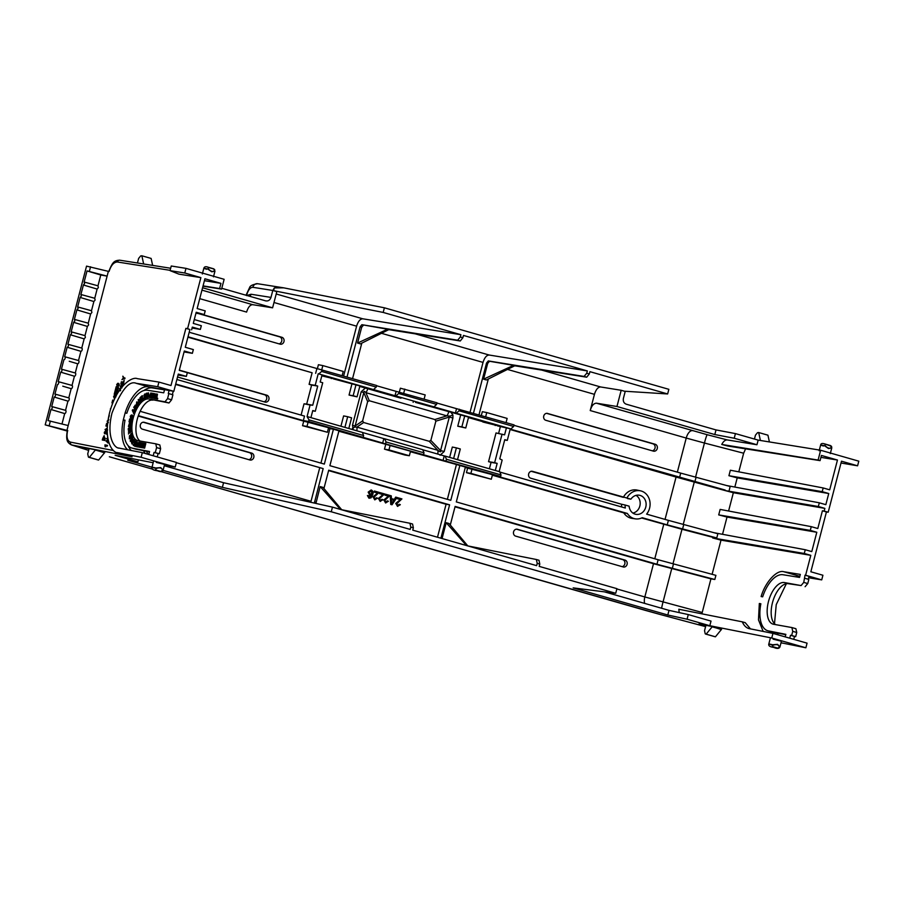 <?xml version="1.0" encoding="UTF-8"?>
<svg xmlns="http://www.w3.org/2000/svg" width="904" height="904" viewBox="0 0 904 904"><rect width="100%" height="100%" fill="white"/><g stroke="black" fill="none" stroke-linecap="round" stroke-linejoin="round"><path stroke-width="1.36" d="M157.228 456.927L158.11 453.548L159.319 453.785L160.629 448.746L156.584 447.593L155.793 443.819L138.007 440.666A21.56 10.317 106 0 1 137.51 440.553A21.56 10.317 106 0 1 133.238 418.021A21.56 10.317 106 0 1 148.866 398.98L169.003 402.981L171.602 399.805L172.913 394.799L168.867 393.635L167.556 398.641L171.602 399.805M140.12 441.05A21.56 10.317 106 0 1 137.284 419.173A21.56 10.317 106 0 1 152.912 400.133M143.137 422.202L249.425 452.655A3.593 3.141 -79.9 0 1 248.849 459.673M249.425 452.655L251.707 453.107A3.548 3.096 -79.9 0 1 249.922 459.978L142.38 429.151A3.548 3.096 -79.9 0 1 144.165 422.292L143.713 422.202M179.286 370.324L264.51 394.743A3.593 3.141 -79.9 0 1 263.934 401.76M264.51 394.743L266.793 395.195A3.548 3.096 -79.9 0 1 265.008 402.065L177.546 377.002M198.609 313.631L279.596 336.83A3.593 3.141 -79.9 0 1 279.02 343.848M279.596 336.83L281.878 337.282A3.548 3.096 -79.9 0 1 280.093 344.153L194.281 319.564M170.121 270.33L117.407 261.99C113.836 262.103 111.056 265.256 109.09 271.449L108.356 271.358L68.195 425.535L48.048 420.597L50.94 409.489A1.537 0.746 -74 0 0 52.127 408.156A1.537 0.746 -74 0 0 51.81 406.551A1.537 0.746 -74 0 0 51.709 406.54L54.183 397.037A1.537 0.746 -74 0 0 54.206 397.048A1.537 0.746 -74 0 0 55.37 395.703A1.537 0.746 -74 0 0 55.054 394.099A1.537 0.746 -74 0 0 54.952 394.087L57.427 384.584A1.537 0.746 -74 0 0 57.449 384.596A1.537 0.746 -74 0 0 58.613 383.251A1.537 0.746 -74 0 0 58.297 381.646A1.537 0.746 -74 0 0 58.195 381.635L60.67 372.143A1.537 0.746 -74 0 0 60.692 372.143A1.537 0.746 -74 0 0 61.856 370.809A1.537 0.746 -74 0 0 61.54 369.194A1.537 0.746 -74 0 0 61.438 369.182L63.913 359.69A1.537 0.746 -74 0 0 63.935 359.702A1.537 0.746 -74 0 0 65.099 358.357A1.537 0.746 -74 0 0 64.783 356.741A1.537 0.746 -74 0 0 64.681 356.73L67.156 347.238A1.537 0.746 -74 0 0 67.178 347.249A1.537 0.746 -74 0 0 68.342 345.904A1.537 0.746 -74 0 0 68.026 344.3A1.537 0.746 -74 0 0 67.924 344.277L70.399 334.785L71.585 333.452L71.269 331.847L85.032 335.644L85.383 337.395L84.151 338.876L81.755 348.085A1.672 0.814 106 0 1 81.789 348.085A1.672 0.814 106 0 1 82.14 349.848A1.672 0.814 106 0 1 80.908 351.328L78.512 360.526A1.672 0.814 106 0 1 78.546 360.538A1.672 0.814 106 0 1 78.897 362.301A1.672 0.814 106 0 1 77.665 363.781L75.269 372.979A1.672 0.814 106 0 1 75.303 372.99A1.672 0.814 106 0 1 75.653 374.753A1.672 0.814 106 0 1 74.422 376.222L72.026 385.432A1.672 0.814 106 0 1 72.06 385.443A1.672 0.814 106 0 1 72.41 387.206A1.672 0.814 106 0 1 71.179 388.675L68.783 397.884A1.672 0.814 106 0 1 68.817 397.896A1.672 0.814 106 0 1 69.167 399.647A1.672 0.814 106 0 1 67.936 401.127L65.54 410.337A1.672 0.814 106 0 1 65.574 410.348A1.672 0.814 106 0 1 65.924 412.1A1.672 0.814 106 0 1 64.692 413.58L61.992 423.965M65.54 410.337L51.709 406.54M68.783 397.884L54.952 394.087M58.297 381.646L72.06 385.443L58.195 381.635M75.269 372.979L61.438 369.182M64.783 356.741L78.546 360.538L64.681 356.73M81.755 348.085L67.924 344.277M668.395 520.365L717.866 533.755L716.782 537.948L667.22 524.874L668.395 520.365L646.62 514.127A14.249 12.441 100.1 0 0 649.58 508.206A14.249 12.441 100.1 0 0 640.495 490.827A14.249 12.441 100.1 0 0 626.913 498.025L630.913 499.166A9.707 8.475 -79.9 0 1 639.049 495.177A9.707 8.475 -79.9 0 1 645.953 506.263A9.707 8.475 -79.9 0 1 635.648 514.286A9.707 8.475 -79.9 0 1 629.127 506.172L625.116 505.02A14.249 12.441 100.1 0 0 625.319 508.025L499.912 472.08M531.213 471.3L623.342 497.369A14.374 12.554 -79.9 0 1 637.071 490.081L640.495 490.827M621.692 506.986A14.374 12.554 -79.9 0 1 621.556 504.24L530.75 478.216A3.548 3.096 -79.9 0 1 532.535 471.346L626.913 498.025M76.885 309.88L74.41 319.383L74.829 320.999L73.642 322.332L71.167 331.836L84.999 335.633L87.394 326.423L88.626 324.943L88.242 323.18L74.41 319.383L88.276 323.191L90.637 313.971L91.869 312.49L91.519 310.739L77.654 306.931L78.072 308.546L76.885 309.88L82.23 311.473L76.93 309.902M80.128 297.427L77.654 306.931L91.485 310.727L93.88 301.518L95.112 300.049L94.728 298.275L80.897 294.478L94.762 298.286L97.123 289.065L98.355 287.596L98.005 285.833L84.14 282.025L84.558 283.653L83.371 284.986L88.716 286.579L83.417 284.997L80.897 294.478L81.315 296.094L80.128 297.427L85.473 299.021L80.173 297.45M87.033 270.917L84.14 282.025L97.971 285.822L100.785 274.997L87.033 270.917L107.113 276.127L100.785 274.997M164.471 464.961L175.218 467.063L141.103 457.277L117.215 452.576L132.052 456.791L71.314 444.87M781.022 642.767L805.871 647.784L771.745 638.009L709.821 625.726L687.074 619.206L667.796 615.002L573.181 587.882L615.714 593.295L331.259 511.777L222.361 487.358L163.059 470.362M153.488 461.492L152.008 467.21L127.746 460.238L137.905 461.831L115.158 455.311L153.172 462.746M156.302 462.419L164.607 464.441L163.127 470.136L160.742 467.583L155.872 468.012C151.183 466.893 150.832 466.939 154.81 468.148M773.123 639.184L781.429 641.196L779.937 646.902L777.553 644.349L772.694 644.767C768.004 643.659 767.643 643.704 771.632 644.914M95.485 449.876L89.349 457.379L88.682 457.243A1.22 0.599 106 0 1 88.66 457.243A1.22 0.599 106 0 1 88.366 456.825L87.722 453.898L89.067 448.768L82.49 447.288L94.897 449.706L104.559 452.87M712.295 626.641L706.171 634.145L705.504 634.009A1.22 0.599 106 0 1 705.47 634.009A1.22 0.599 106 0 1 705.176 633.591L704.544 630.664L705.877 625.523L698.995 623.963L711.403 626.382L721.392 629.613M132.052 456.791L117.949 452.757C112.265 453.186 102.796 439.706 109.644 412.518C116.932 385.42 132.289 376.335 137.261 378.64L158.912 382.076L157.714 386.709L136.21 383.307C129.17 380.313 121.113 390.189 112.039 412.947C106.05 436.734 114.345 448.531 119.317 448.147L142.312 452.644L141.103 457.277M118.673 448L119.317 448.147M142.312 452.644L176.427 462.43L175.218 467.063M146.324 451.243L148.064 454.294M137.905 461.831L138.414 459.865M222.361 487.358L223.57 482.725L164.279 465.729M331.259 511.777L332.469 507.144L223.57 482.725M332.469 507.144L410.19 529.416L410.789 527.1L413.365 527.834L412.766 530.151L536.614 565.644L537.213 563.361L536.377 559.508L467.628 545.869M536.377 559.508L539.01 560.265L539.79 564.096L539.191 566.379L616.923 588.662L615.714 593.295M539.79 564.096L537.213 563.361M667.796 615.002L669.005 610.369L604.392 591.849M687.074 619.206L688.283 614.573L669.005 610.369M709.821 625.726L711.019 621.093L688.283 614.573M771.745 638.009L772.954 633.376L748.919 628.574M749.563 628.732C746.433 628.077 744.015 625.771 742.297 621.839L678.825 609.251L679.198 612.596M772.954 633.376L807.069 643.151L805.871 647.784M808.662 577.758L821.713 579.882L822.922 575.249L810.843 571.78L826.437 511.935L822.414 510.783L817.792 528.524L811.261 526.659L720.149 509.415L718.714 514.896L810.289 530.399L811.261 526.659M774.502 623.715L776.231 604.629L786.344 583.724M795.463 576.763L799.837 576.334M778.287 634.902L777.067 632.969M705.436 626.596L660.304 614.517L705.595 626.63M113.61 450.565L70.489 442.135A2.396 2.102 101.1 0 0 71.891 445.028L88.648 450.373M145.182 453.469L143.623 450.938M131.216 447.83L128.956 447.378M143.939 390.494A33.538 16.035 106 0 1 152.335 387.918L164.517 389.85M148.776 454.497L149.544 451.514L132.323 448.147A29.945 14.317 106 0 1 131.747 448L135.792 449.164A29.945 14.317 -74 0 0 136.368 449.299L149.454 451.864M131.238 450.486A33.538 16.035 106 0 1 128.153 445.672M160.629 448.746L159.838 444.971L155.793 443.819M157.714 386.709L173.817 391.319L178.303 374.087L186.36 376.392L178.065 375.013M173.817 391.319L148.29 386.765A33.538 16.035 -74 0 0 125.114 412.947L123.306 419.897L124.989 420.383M172.359 394.641L173.252 391.229M104.74 452.531L98.615 460.034L97.948 459.899A1.22 0.599 -74 0 1 97.915 459.899A1.22 0.599 -74 0 0 97.915 459.899L88.66 457.243M799.543 577.419L800.334 574.413L783.768 571.723C776.818 569.509 765.134 582.334 761.134 596.55L762.66 596.832A29.041 14.328 106 0 1 783 574.741L799.543 577.419M712.103 574.334L721.008 540.14L810.798 555.338L805.611 575.26L805.023 575.17L803.758 582.402L801.091 585.566L784.412 582.56A21.56 10.645 -74 0 0 768.615 600.99A21.56 10.645 -74 0 0 773.033 624.133A21.56 10.645 -74 0 0 773.553 624.257L791.893 627.557L792.74 631.342L791.655 635.501L790.503 635.275L789.734 638.179M701.877 613.827L710.928 578.854L714.827 579.487L715.9 575.351L658.135 559.745L656.959 564.254L455.13 506.421L450.282 525.021M785.192 636.879L785.847 634.348L768.366 630.89A29.041 14.328 106 0 1 767.79 630.743A29.041 14.328 106 0 1 760.852 603.782L759.326 603.499L758.479 619.85L763.168 631.433M742.297 621.839L745.246 622.675L750.467 628.913M721.561 629.297L715.426 636.8L714.759 636.665A1.22 0.599 -74 0 1 714.736 636.653A1.22 0.599 -74 0 0 714.736 636.653L705.47 634.009M186.36 376.392L187.331 372.651L179.274 370.346L184.314 351.012L192.371 353.317L193.343 349.577L185.286 347.272L189.908 329.519L185.885 328.367L170.992 385.533L158.912 382.076M810.289 530.399L816.809 532.264L811.781 551.598L805.249 549.734L714.07 532.727M721.008 540.14L712.702 537.97L804.277 553.474L805.249 549.734M804.277 553.474L810.798 555.338M805.611 575.26L821.713 579.882M808.266 579.261L809.035 576.323L805.023 575.17M728.59 511.02L733.359 492.725L824.866 508.376L818.346 506.511L819.318 502.805L825.838 504.669L828.742 493.527L822.211 491.663L823.182 487.957L829.702 489.821L837.466 460.034L821.42 455.446L820.075 460.633L818.097 460.068L820.651 450.248L858.8 461.176L857.591 465.809L841.488 461.198L828.2 512.218L826.437 511.935M413.411 401.466L413.139 402.314M495.369 424.948L495.211 425.547M331.463 377.974L331.305 378.573M516.421 529.168L622.709 559.632A3.593 3.141 -79.9 0 1 622.144 566.638M636.054 495.358A9.503 8.294 -79.9 0 1 640.021 505.212A9.503 8.294 -79.9 0 1 632.89 513.077M546.592 413.343L652.88 443.807A3.593 3.141 -79.9 0 1 652.315 450.825M122.831 376.177L123.803 377.793L125.046 378.041L121.927 379.669L123.317 378.041L122.831 376.177L124.085 377.838M124.153 380.188L123.758 382.98L121.181 382.494L121.373 381.77L123.26 382.098L124.153 380.188L123.452 382.889L121.181 382.494M122.266 384.29L120.797 383.997L120.978 383.273L123.554 383.759L121.498 385.816M122.209 386.731L120.187 386.347L122.311 384.268L120.797 383.997M105.745 446.825L105.056 446.666L105.361 445.717L107.508 445.378L107.316 446.09L105.666 445.808L105.44 446.734M115.746 396.042L114.096 398.065M114.164 398.088L113.599 396.472L114.661 395.127L114.831 395.828M114.808 395.941L114.322 397.364M112.751 403.06L111.96 402.89L112.695 400.065L113.045 402.325M113.079 400.133L112.842 402.291M111.35 406.845L112.469 403.738M105.881 432.304L105.226 431.276L106.096 432.982L106.864 431.57L106.186 434.157L105.056 432.01L104.559 433.807L104.276 432.406L105.226 431.276M106.175 432.394L106.401 433.061M106.864 431.57L106.186 434.157M105.361 432.089L104.559 433.807M104.593 438.09L104.152 435.683L102.683 438.508L105.26 438.994L102.683 438.508M104.728 437.604L105.26 438.994M68.195 425.535L66.941 430.372L67.789 430.632M185.885 328.367L187.591 328.638L200.88 277.618L178.913 274.138L170.042 270.635L184.778 272.997L200.88 277.618M104.751 439.694L104.864 440.497L102.288 440.011L102.48 439.287L104.751 439.694L104.559 440.417L102.288 440.011M107.644 429.942L105.825 430.88M107.361 426.338L105.926 426.055L106.604 423.467L106.502 425.4L107.565 423.886M106.988 423.535L106.808 425.456M108.277 418.767L109.305 415.637M116.469 394.686L114.209 394.291L114.39 393.568L116.661 393.963L116.469 394.686L114.209 394.291M115.622 391.624L115.237 393.116L114.548 392.957L115.283 390.132L116.695 392.291M115.644 390.2L116.582 392.72L117.181 390.404L117.87 390.562L117.057 393.692L115.429 391.104L114.548 392.957M118.458 387.048L118.017 390.019L115.441 389.534L116.175 386.709L116.017 388.878L117.418 387.048L116.898 389.036L117.509 389.138L118.458 387.048L117.712 389.929L115.441 389.534M116.559 386.776L116.322 388.935M117.418 387.048L117.204 389.093M119.317 385.115L118.729 383.375L119.317 385.115L117.825 386.426L118.537 384.098L117.192 386.211M118.842 384.189L117.249 386.234L116.695 384.618L117.746 383.273L117.113 385.42L118.729 383.375M117.746 383.273L117.915 383.974M117.893 384.087L117.407 385.511M108.277 440.372L108.118 443.028L105.949 440.982L108.084 439.457M107.904 438.542L106.548 438.689L107.768 437.751M162.98 470.046L160.765 471.492L155.477 469.967L156.155 468.532C159.838 467.244 161.963 467.854 162.517 470.351L162.98 470.046M772.694 644.767L772.547 646.597L777.835 648.111L772.287 646.733L772.694 644.767M772.965 645.286C776.66 644.01 778.773 644.62 779.327 647.117L777.587 648.247L772.547 646.597M125.114 412.947L126.831 413.252A29.945 14.317 106 0 1 147.397 390.245L163.737 392.822L164.652 389.353M131.747 448A29.945 14.317 106 0 1 125.023 420.202L123.306 419.897A33.538 16.035 -74 0 0 127.701 449.785M156.584 447.593L155.273 452.633L159.319 453.785M138.222 416.043L323.169 468.6L138.357 415.648M140.154 411.309L324.344 464.091L333.429 429.219L338.966 430.812L329.881 465.673L450.78 500.319L459.853 465.458L465.39 467.04L456.305 501.912L658.135 559.745M169.003 402.981L164.957 401.817L167.556 398.641M164.957 401.817L148.866 398.98M95.44 450.056L104.694 452.712M89.349 457.379L98.615 460.034M784.412 582.56L788.424 583.713A21.56 10.645 -74 0 0 773.067 600.606A21.56 10.645 -74 0 0 775.598 624.619M788.424 583.713L801.091 585.566M803.758 582.402L807.758 583.555L805.102 586.707M807.758 583.555L808.831 579.43L804.831 578.277M712.702 537.97L712.883 537.315L681.978 529.281L672.971 563.859M714.827 579.487L656.959 564.254M455.028 506.828L653.502 563.7L710.928 578.854M759.326 603.499L760.818 603.928M767.79 630.743L771.801 631.896A29.041 14.328 -74 0 0 772.378 632.032L785.757 634.687M791.655 635.501L795.667 636.653L796.752 632.495L792.74 631.342M791.893 627.557L795.904 628.709L796.752 632.495M712.25 626.822L721.516 629.466M706.171 634.145L715.426 636.8M189.908 329.519L187.591 328.638M191.625 329.791L192.315 327.112L200.372 329.418L192.077 328.028M192.371 353.317L184.077 351.938M145.759 396.912L146.267 397.952L147.171 396.11L146.753 394.788L146.267 397.952L145.759 396.912M146.358 397.251L146.414 395.466M146.471 396.167L146.267 395.421L145.623 395.85L146.572 395.511M147.363 393.986L147.171 393.07L146.527 394.675M145.341 398.201L145.081 397.319L145.341 398.201L143.623 398.879L144.776 394.765M144.809 395.15L143.849 395.692L144.877 394.799M143.849 395.692L144.629 393.997L145.521 394.958L144.934 394.087L145.521 394.958L144.278 397.76L145.081 397.319M144.583 397.839L144.956 396.924M142.561 399.67L141.273 401.173L142.866 399.76L142.516 398.992L142.866 399.76M142.606 396.427L142.256 395.647L142.606 396.427L141.51 397.986M142.629 398.076L142.278 397.308L141.634 399.783M140.03 402.111L140.052 397.602L140.335 402.201M139.634 400.89L138.594 399.331L139.645 401.41L140.052 397.602M138.154 405.195L137.363 405.806L136.662 405.026L137.363 405.806L138.154 405.195L138.504 402.212L137.001 402.02L138.504 402.212L138.662 403.828M132.605 416.823L131.396 418.156L132.911 416.902L132.357 415.094L132.911 416.902M131.396 418.156L132.142 415.863L130.526 417.772L132.447 415.953M131.532 415.637L131.001 417.117M131.724 421.806L132.312 418.902L131.724 421.806L129.035 421.852L129.611 419.015L130.312 419.083L129.916 421.038M130.854 420.993L130.91 419.094L130.526 421.004L131.182 420.97L132.018 418.823M131.035 424.767L128.73 426.507L131.249 425.603L131.34 424.846L130.232 425.049M130.379 423.919L129.792 423.174L130.379 423.919M131.543 423.128L131.34 422.134L130.3 425.072M130.402 441.039L132.074 440.304L132.82 438.542L132.131 436.892L132.82 438.542M130.605 441.355L130.786 437.898L131.826 436.813L132.459 437.174L131.826 436.813M140.109 447.31L140.64 444.033L138.9 447.096L140.109 442.463L139.498 446.237L140.832 442.587L140.583 446.429L141.905 442.779L140.696 447.412L140.109 447.31L141.001 447.503L142.21 442.87L144.64 443.299L144.889 445.356M138.9 447.096L139.781 447.288L140.38 445.661M140.629 443.152L140.459 442.531M141.408 443.265L141.182 442.655M140.696 447.412L142.73 447.808L143.838 443.559M143.634 443.084L142.425 447.717L141.047 447.48L141.25 446.689L142.278 446.881L142.561 445.796L141.589 445.627L142.549 445.83M141.589 445.627L143.081 443.807L142.018 443.615L143.069 443.841M143.589 447.932L144.617 448.135L145.827 443.502L145.16 443.356L144.663 445.288L144.335 444.259L144.583 445.265M169.794 390.166L169.195 390.076L168.291 393.545L168.867 393.635M155.273 452.633L154.064 452.395L153.183 455.763M139.239 442.282L139.216 444.7L137.634 446.938L139.521 444.791L139.046 442.226M136.933 446.802L137.25 441.92L136.933 446.802L136.233 446.621L136.707 443.073L135.317 446.406L136.549 444.271M134.786 440.745L136.041 441.536L134.425 446.022L136.334 441.615L134.786 440.745L134.515 441.502L135.43 442.079L134.99 443.31L134.165 442.791L135.024 443.22M134.391 444.971L133.476 444.497L134.368 445.062L134.165 442.791M133.69 439.536L132.221 444.056L134.255 439.999L133.69 439.536L132.831 441.265L132.289 440.474L132.933 441.05M132.108 442.7L131.385 441.999L132.007 442.903L132.289 440.474M131.634 435.14L129.34 438.835L132.074 435.796L131.634 435.14L130.696 436.349M130.628 435.604L129.758 435.728M131.622 433.931L131.159 433.163L130.899 436.417M130.933 430.304L128.424 433.943L131.261 431.14L130.933 430.304L128.989 431.174L130.888 428.937M128.424 433.943L130.142 431.298L128.357 432.101L129.803 431.671M128.357 432.101L130.097 429.219L128.289 430.146L129.724 429.66M129.6 430.903L131.193 429.027M131.148 427.083L130.877 426.27L131.148 427.083L128.266 428.485L130.877 426.27M135.035 410.834L133.882 413.636L132.3 410.472L132.617 409.715L135.058 409.964M135.238 409.614L133.713 407.241L135.442 405.252L136.221 406.178L135.543 409.704L136.527 406.258L135.238 405.082L134.696 406.009M148.911 395.229L148.437 392.799L148.911 395.229L147.804 397.647M150.742 394.46L150.798 392.98L150.211 395.217L151.657 393.138L152.414 393.296L151.239 394.946L151.228 397.941L150.426 397.76L150.482 395.489L149.951 396.234M153.307 396.856L152.731 396.415L153.307 396.856L152.166 398.167L151.42 397.41L152.369 393.805L153.838 393.941L153.431 393.421L153.827 394.878L152.945 394.121M152.358 397.387L153.205 394.2M153.002 398.223L154.211 393.59L154.787 393.692L154.268 396.969L155.996 393.907L154.799 398.54L155.409 394.765L153.714 398.348L154.313 394.573L153.002 398.223L153.793 397.828M154.833 395.421L154.787 393.692M154.437 398.472L155.092 398.619L155.996 393.907M153.714 398.348L154.584 397.941M155.522 398.664L157.036 394.121L155.827 398.754M157.228 398.969L155.906 398.732L157.533 399.059L157.737 398.268L157.533 399.059M156.776 398.065L157.465 394.167L156.471 398.009L157.432 398.189M158.11 453.548L154.064 452.395M319.654 468.035L310.761 502.274M410.789 527.1L409.941 523.269L341.192 509.641M314.343 503.076L323.169 468.6M644.642 603.386A8.385 4.079 106 0 1 644.834 596.956L702.171 612.471M440.903 538.219L449.604 504.839L328.706 470.193L323.926 488.522M409.941 523.269L412.563 524.026L413.365 527.834M449.604 504.839L446.079 504.262L437.491 537.236M793.746 639.331L794.503 636.427L795.667 636.653M794.503 636.427L790.503 635.275M722.578 534.094L727.019 517.065L816.809 532.264M727.019 517.065L718.714 514.896M824.866 508.376L824.165 511.065L822.414 510.783M828.2 512.218L824.165 511.065M857.591 465.809L841.014 463.006M415.535 402.404L468.6 417.106L465.763 427.987L457.752 426.213L460.588 415.32M482.849 421.998L500.115 426.315L482.849 421.998M321.813 375.849L336.198 379.341L321.96 375.262M517.45 529.258A3.548 3.096 -79.9 0 0 515.664 536.128L623.206 566.955A3.548 3.096 -79.9 0 0 625.003 560.084L516.998 529.168M627.568 498.59L630.913 499.166M532.535 471.346L531.01 471.244M547.621 413.433A3.548 3.096 -79.9 0 0 545.835 420.303L653.377 451.13A3.548 3.096 -79.9 0 0 655.174 444.259L547.169 413.354M251.707 453.107L144.165 422.292M266.793 395.195L179.331 370.131M281.878 337.282L200.326 313.914M66.941 430.372L45.2 424.857L86.547 266.126L108.356 271.358M45.2 424.857L67.212 431.038M123.916 378.606L121.927 379.669M124.854 378.765L123.611 378.516M124.741 377.962L124.549 378.686M123.351 384.539L121.159 385.759L122.56 386.336M123.249 383.669L123.046 384.46M122.232 386.709L120.187 386.347M121.147 387.206L121.882 387.906L121.147 387.206L119.497 388.833L120.198 390.878M107.203 445.288L104.932 444.881L105.056 446.666M114.288 396.63L115.995 395.33M115.644 395.229L115.927 396.879M114.774 395.929L113.983 396.54M114.661 395.127L114.503 395.85M115.486 395.963L114.13 398.076M115.554 396.777L114.842 398.314M113.09 402.212L113.87 400.393M112.763 403.026L111.96 402.89M104.423 437.513L104.152 435.683M105.135 438.191L104.954 438.915M117.407 261.99A2.396 2.102 -81 0 1 119.803 260.205L119.803 260.205A2.396 2.102 -81 0 1 120.029 260.25M184.778 272.997L185.987 268.364L224.135 279.302L221.57 289.122L219.604 288.557L220.949 283.37L204.914 278.771L197.151 308.558L205.208 310.863L204.236 314.569L196.191 312.264L193.286 323.406L201.332 325.711L200.372 329.418M50.375 421.015L49.178 425.637M90.558 266.77L89.372 271.336M106.175 430.971L105.045 429.456L107.022 428.552M106.514 428.428L107.339 429.852L105.971 430.925M107.361 426.304L105.926 426.055M107.87 423.185L107.18 421.14L108.819 419.512M110.457 409.591L110.446 408.721M109.825 411.806L110.141 410.698M109.327 413.772L109.531 412.947M110.853 408.325L111.102 407.58M117.057 393.692L116.333 393.534M117.565 390.471L116.752 393.602M118.571 384.11L118.639 384.923M119.023 385.025L117.825 386.426M108.31 442.271L107.813 442.937M108.243 440.214L107.599 441.762M107.678 437.073L107.497 435.671M107.881 438.395L106.548 438.689M160.765 471.492L155.477 469.967L160.765 471.492M340.458 509.427L320.174 486.578L315.914 503.426M320.174 486.578L322.977 487.38L341.735 509.754M467.797 545.903L449.005 523.495L446.192 522.693L442.067 538.547M303.721 421.151L328.581 427.716L327.395 432.259L302.535 425.694L303.721 421.151L175.613 384.437M320.931 463.119L329.903 428.654L328.446 428.236M333.429 429.219L329.903 428.654M716.782 537.948L712.883 537.315M641.637 517.992L681.978 529.281M667.22 524.874L642.224 517.709A14.249 12.441 100.1 0 1 635.489 518.873L632.02 518.376A14.374 12.554 -79.9 0 1 623.794 512.873L492.352 475.21M467.628 468.125L492.488 474.69L491.313 479.233L466.453 472.656L467.628 468.125L465.277 467.447M145.454 396.822L145.962 397.862L145.454 396.822L146.064 397.161M145.623 395.85L146.132 393.398L147.171 393.07M146.324 394.133L146.448 394.698M145.035 398.11L143.623 398.879M144.629 393.997L145.228 394.867L144.651 396.833M140.967 401.082L140.708 397.025L142.256 395.647M142.301 396.336L141.476 397.421M141.171 397.342L141.227 398.235L142.278 397.308M142.323 397.986L141.578 399.014M141.273 398.924L141.352 400.031L142.516 398.992M139.589 402.642L138.142 399.862L138.594 399.331M136.357 404.935L137.058 405.715L136.357 404.935L136.696 401.93L138.199 402.133L136.696 401.93M138.368 403.749L137.849 405.116M130.526 417.772L130.3 416.19L131.385 414.936M131.182 415.716L130.967 416.405M130.673 416.315L130.899 416.913L132.357 415.094M131.43 421.716L129.035 421.852M130.018 418.993L129.6 421.061L130.91 419.094M128.424 426.417L129.487 423.083L130.074 423.829L131.34 422.134M129.487 423.083L130.074 423.829M131.238 423.049L129.995 424.982M132.515 438.451L132.074 440.304M131.769 440.214L130.097 440.949M141.905 442.779L142.018 443.615M145.521 443.423L144.617 448.135M144.312 448.056L143.691 447.977M143.815 448L143.114 446.486L143.973 445.288L143.838 443.129M144.335 443.209L144.64 444.35M138.933 442.192L137.419 444.406L137.996 447.039M134.922 446.305L137.25 441.92M134.425 446.022L133.204 445.254L133.476 444.497M131.916 443.966L131.385 441.999M129.34 438.835L129.453 435.638L130.323 435.513L131.159 433.163M129.453 435.638L130.323 435.513M131.329 433.841L130.594 436.327M128.289 430.146L128.255 429.456L130.854 428.202M130.843 426.993L128.266 428.485M134.188 410.676L133.894 412.19M133.6 412.111L134.199 412.868M133.894 412.778L133.577 413.557M148.618 395.138L147.499 397.557L147.329 395.217L148.437 392.799M149.239 397.557L150.798 392.98M152.109 393.217L151.239 394.946M150.934 394.856L151.228 397.941M152.29 395.681L152.053 397.297L152.731 396.415M153.013 396.777L151.861 398.076L151.42 397.41M153.126 393.33L153.827 394.878M153.522 394.788L152.9 394.11L151.996 395.602M155.172 398.607L156.731 394.031M155.906 398.732L157.465 394.167M328.593 470.6L446.079 504.262M374.934 499.867L372.945 496.917L377.567 493.053L374.12 492.07L374.392 491.03L379.171 492.375L374.03 497.2L375.149 498.929M374.798 498.85L376.516 497.776L377.556 498.172L374.708 499.81L373.126 496.951L377.567 493.053M380.358 501.426L378.369 498.477L382.98 494.612L379.533 493.618L379.804 492.578L384.584 493.934L379.443 498.759L380.573 500.477M380.222 500.409L381.929 499.336L382.98 499.731L380.121 501.37L378.539 498.511L382.98 494.612M385.782 502.974L383.793 500.025L388.404 496.16L384.957 495.177L385.228 494.138L390.008 495.482L384.867 500.307L385.997 502.036M385.635 501.957L387.353 500.884L388.404 501.279L385.545 502.918L383.963 500.059L388.404 496.16M394.268 499.381L395.703 497.132L396.935 497.471L392.02 504.771L390.901 504.455L390.212 495.55L391.274 495.844L391.421 498.567L394.426 499.437L395.873 497.166M392.02 504.771L390.731 504.421L390.212 495.55M397.703 506.398L395.715 503.449L400.325 499.573L396.879 498.59L397.15 497.55L401.93 498.906L396.788 503.731L397.918 505.449M397.557 505.37L399.274 504.308L400.325 504.692L397.466 506.342L395.884 503.471L400.325 499.573M369.273 498.24L367.397 495.505L370.199 497.256L371.736 494.793L369.747 495.381L368.357 492.149L371.307 490.013C373.002 490.895 373.488 492.431 372.753 494.624L371.103 497.788L369.182 498.228M369.194 497.245L370.018 497.223L371.567 494.77M369.872 495.403L368.177 492.115L371.126 489.979M733.359 492.725L725.064 490.556L818.346 506.511M665.039 519.404L676.068 477.063L725.064 490.556M625.252 391.274L623.398 398.393C622.924 401.263 623.862 403.195 626.212 404.178L716.013 429.92L735.427 433.604L758.162 440.112L820.651 450.248M758.162 440.112L756.953 444.745L727.324 439.943C725.268 439.807 723.415 441.31 721.754 444.452L818.097 460.068M820.075 460.633L727.889 446.045L721.754 444.452M837.466 460.034L820.922 457.356M738.794 471.843L743.653 453.22L745.585 448.847M823.182 487.957L730.353 470.227L728.929 475.707L822.211 491.663M828.742 493.527L737.223 477.877L728.929 475.707M734.929 486.691L737.223 477.877M819.318 502.805L726.387 485.482M221.785 288.286L265.753 300.885C268.262 301.281 270.002 300.128 270.985 297.405L272.793 290.455L252.826 287.291A4.791 4.204 -81 0 1 257.617 283.72C252.804 284.477 250.148 285.72 249.651 287.449L246.035 295.235M170.042 270.635L171.251 266.002L185.987 268.364M202.575 287.755L272.601 307.823L276.827 291.608L273.596 290.681L274.319 287.913L283.732 287.845L384.392 307.801L668.847 389.319L667.638 393.952L624.404 391.217L621.184 390.291L616.957 406.506L714.804 434.553L734.217 438.237L756.953 444.745M468.475 417.58L482.917 421.716M497.494 425.897L510.952 428.903L318.219 373.759L322.073 374.866L320.197 382.019L322.717 382.742L315.293 411.252L312.773 410.54L310.919 417.637M333.587 378.923L359.894 385.951L357.057 396.833L349.046 395.059L351.882 384.166M359.769 386.426L400.958 398.235M307.733 416.721L362.391 432.394L363.611 435.536L309.021 419.897L307.066 416.597L310.083 404.992L312.727 405.252L317.722 386.064L315.202 385.341L318.219 373.759M362.425 432.474L383.838 438.621L382.686 443.05L308.614 421.456L303.337 420.597L304.512 416.089L176.89 379.51M384.731 438.79L422.778 449.695L424.01 452.847L386.019 441.966L384.731 438.79L383.838 438.621M422.823 449.785L444.237 455.921L443.084 460.351L382.686 443.05M445.13 456.102L499.788 471.764L501.019 474.916L446.418 459.266L445.13 456.102L444.237 455.921M449.638 457.39L452.328 447.051L456.396 447.864L453.616 458.531M489.392 468.78L491.064 462.385L488.544 461.661L496.025 432.948L504.59 434.858L506.455 427.705M498.601 433.457L500.353 426.711M340.921 426.236L343.61 415.908L347.69 416.71L344.91 427.377M621.556 504.24L625.116 505.02M676.068 477.063L510.116 429.513M501.019 474.916L500.613 476.476L495.482 475.662L627.365 513.461A14.249 12.441 100.1 0 0 635.489 518.873M481.335 415.512L482.329 411.693L486.747 412.563L507.144 418.416L506.059 422.597M677.345 472.148L686.226 438.067L704.442 443.028A8.385 0.599 104.6 0 1 707.199 434.711L596.38 403.173C593.6 403.399 591.544 405.851 590.222 410.552L594.448 394.336L507.483 369.42M301.088 415.106L304.038 403.817L306.671 404.077L311.62 385.081L309.1 384.358L312.117 372.776L187.919 337.181M175.715 384.031L303.337 420.597M317.315 368.934L318.411 364.719L322.841 365.6L343.237 371.442L342.141 375.623M343.61 376.053L356.605 326.174L273.991 302.501M50.94 409.489A1.537 0.746 -74 0 0 50.963 409.501L56.285 411.083L50.986 409.512M84.151 338.876L70.399 334.785M87.394 326.423L73.642 322.332M120.379 390.155L119.882 388.901L121.181 387.997M111.599 406.099L112.243 404.45M104.016 436.417L103.903 437.965L103.259 437.852L103.971 436.406L104.028 437.502M204.236 314.569L195.942 313.179M220.949 283.37L204.417 280.681M203.061 285.879L219.604 288.557M221.57 289.122L202.982 286.172M64.692 413.58L56.285 411.083M67.936 401.127L54.24 397.059M71.179 388.675L62.771 386.177M74.422 376.222L60.726 372.154M77.665 363.781L69.258 361.284M80.908 351.328L67.212 347.249M75.744 336.378L70.444 334.796M90.637 313.971L82.23 311.473M93.88 301.518L85.473 299.021M97.123 289.065L88.716 286.579M106.073 430.112L105.395 429.513L106.988 429.796M108.051 422.462L107.565 421.207L108.616 420.236M106.57 440.734L107.271 441.446L107.565 440.327L106.57 440.734L107.508 440.564M623.794 512.873L627.365 513.461M500.613 476.476L443.084 460.351M338.853 431.219L410.529 451.198L409.354 455.74L405.026 455.062L384.494 449.175L385.669 444.632M410.405 451.717L459.853 465.458M456.339 464.882L447.356 499.347M466.487 545.541L446.192 522.693M302.535 425.694L306.998 426.405L308.174 421.874M327.395 432.259L306.998 426.405M466.453 472.656L470.905 473.38L472.091 468.848M491.313 479.233L470.905 473.38M312.117 372.776L188.021 336.774M137.657 404.585L136.741 404.314L136.888 402.461L137.792 402.721L137.657 404.585L136.741 404.314L136.888 402.461L137.792 402.721M129.102 424.292L129.577 425.275L128.933 425.513L129.735 423.942M129.656 423.919L129.645 424.722M130.673 440.53L130.99 438.417L132.063 437.807L130.786 440.406L131.295 438.496L132.368 437.898M143.521 447.062L144.459 446.067L144.165 447.209L143.521 447.062M137.894 446.169L138.73 442.971L138.854 444.666L137.86 446.158M129.408 436.801L129.634 436.191L130.232 436.948L129.611 437.739L129.408 436.801L130.436 436.609M132.888 410.495L133.374 411.602L133.781 410.631L132.888 410.495L133.758 410.665M135.849 406.834L135.317 408.551L135.193 407.388L136.154 406.924M135.137 406.597L134.662 407.523L135.137 406.597M134.312 406.969L135.148 405.964M148.211 395.161L147.623 396.822L148.211 395.161M374.968 498.884L376.685 497.81M374.12 492.07L374.561 491.053M377.736 493.087L374.29 492.092M380.392 500.432L382.098 499.358M379.533 493.618L379.985 492.612M383.16 494.635L379.714 493.652M385.805 501.991L387.522 500.918M384.957 495.177L385.398 494.16M388.573 496.194L385.127 495.2M397.737 505.404L399.444 504.33M396.879 498.59L397.319 497.584M400.495 499.607L397.048 498.624M367.397 495.505L368.888 498.16M370.018 497.223L369.363 497.279M367.566 495.528L368.504 495.686M725.189 490.058L510.218 429.106M513.935 425.321L680.701 473.108L730.183 486.499L729.087 490.691M735.427 433.604L734.217 438.237M716.013 429.92L714.804 434.553M823.442 446.011C819.465 444.791 819.826 444.711 824.527 445.762L828.561 448.553L831.782 447.909L830.29 453.605M760.411 440.485L758.682 432.53L767.937 435.186L769.406 441.943M754.444 439.05L755.461 435.152L757.507 432.7L758.682 432.53M596.38 403.173L616.957 406.506M274.319 287.913L272.793 290.455M206.62 269.245C202.643 268.025 203.004 267.946 207.705 268.996L211.739 271.788L214.96 271.143L213.48 276.839M143.646 263.979L141.86 255.775L151.126 258.431L152.64 265.403M137.442 262.996L138.651 258.386L140.685 255.934L141.86 255.775M473.459 413.252L486.533 363.035L488.307 360.922L584.052 376.437L586.73 373.25L589.306 373.985L586.685 377.194L514.704 365.804M667.638 393.952L589.916 371.668L589.306 373.985M586.73 373.25L587.34 370.934L463.481 335.44L462.893 337.723L460.317 336.989L460.904 334.706L383.183 312.434L384.392 307.801M273.596 290.681L383.183 312.434M367.758 388.72A7.187 3.492 106 0 1 365.894 392.664L446.858 415.863A7.187 3.492 -74 0 0 448.734 411.919M355.984 384.833L353.148 395.715L357.057 396.833M349.046 395.059L353.148 395.715M373.555 389.534L376.233 387.081L321.643 371.431L318.897 373.872M376.584 385.748L396.144 391.364L394.991 395.794M433.943 406.845L436.632 404.382L398.653 393.5L395.895 395.941M436.982 403.06L456.543 408.664L455.39 413.094M510.952 428.903L513.641 426.451L459.04 410.8L456.294 413.241M499.155 471.583L502.161 460.046L499.765 458.859L504.771 439.672L507.28 440.384L510.297 428.801M502.07 434.146L494.646 462.656L497.166 463.379L495.313 470.487M464.701 415.987L461.865 426.869L465.763 427.987M457.752 426.213L461.865 426.869M437.728 454.057A7.187 3.492 -74 0 0 437.886 450.316L356.922 427.106A7.187 3.492 106 0 1 356.775 430.779M497.166 463.379L491.064 462.385M348.808 428.496L351.588 417.829L347.69 416.71M457.526 459.65L460.305 448.983L456.396 447.864M488.544 461.661L494.646 462.656M451.152 412.619L452.927 415.004L452.915 418.032L444.192 451.514L440.587 450.542C441.22 452.237 440.327 452.158 437.886 450.316L429.185 441.288L363.645 422.507L362.617 420.88L355.102 426.044L363.826 392.551C363.713 390.946 364.402 390.991 365.894 392.664L369.307 400.743L367.645 401.591L362.617 420.88M452.915 418.032L449.311 417.049L440.587 450.542L430.846 440.44L435.875 421.151L449.311 417.049L449.966 416.1L446.858 415.863L434.858 419.524L369.307 400.743M315.293 411.252L312.694 410.845M353.306 429.784L352.481 425.242L361.204 391.748L363.826 392.551L367.645 401.591M352.481 425.242L355.102 426.044L354.73 427.038L356.922 427.106L363.645 422.507M456.543 408.664L514.048 424.891L513.641 426.451M507.28 440.384L504.681 439.977M488.318 379.002L478.984 414.846M541.688 370.075L600.606 386.957C598.019 387.059 595.962 389.511 594.448 394.336M600.606 386.957L621.184 390.291M189.196 332.265L376.64 385.511L376.233 387.081M396.144 391.364L437.039 402.822L436.632 404.382M485.663 416.755L486.747 412.563M309.1 384.358L315.202 385.341M321.643 371.431L322.05 369.872M316.818 368.832L315.643 373.341M306.671 404.077L312.727 405.252M317.722 386.064L311.62 385.081M308.614 421.456L309.021 419.897M310.083 404.992L304.038 403.817M321.734 369.804L322.841 365.6M201.954 290.139L252.645 304.671C250.125 304.784 248.114 307.258 246.6 312.083L199.727 298.648M252.645 304.671L272.601 307.823M460.904 334.706L362.764 318.796C360.176 318.897 358.12 321.361 356.605 326.174M347.023 377.024L360.108 326.807L361.871 324.694L457.639 340.209L460.317 336.989M119.882 388.901L121.249 388.008M120.673 390.234L120.187 388.98M103.564 437.909L104.276 436.496M106.615 429.287L107.293 429.886M106.378 430.191L105.7 429.603M108.356 422.552L107.87 421.298M409.354 455.74L388.946 449.898L390.132 445.356M384.494 449.175L388.946 449.898M363.611 435.536L363.205 437.095M385.612 443.525L386.019 441.966M424.01 452.847L423.603 454.407M446.011 460.825L446.418 459.266M137.193 402.551L138.097 402.8M137.962 404.664L137.046 404.404M129.261 425.388L129.396 424.383M143.487 446.508L144.154 446.011M144.143 447.243L143.781 446.587M137.77 444.497L139.035 443.062M138.199 446.248L138.063 444.576M129.826 437.457L129.713 436.892M133.498 411.297L133.193 410.585M134.922 407.919L135.498 407.467M134.809 406.676L135.453 406.043M147.951 396.901L147.725 395.206M148.03 395.285L148.595 393.635M391.703 503.675L393.884 500.285L391.477 499.596L391.703 503.675M370.244 494.511L369.261 492.375L371.126 490.974L372.143 493.256L370.403 494.556M370.889 490.917L371.973 493.222L370.075 494.477M830.414 445.548L831.533 446.361L831.386 447.288C829.759 448.938 827.635 448.339 825.013 445.457L825.002 444C822.301 443.096 820.855 443.446 820.64 445.039L819.148 450.757M213.604 268.793L214.711 269.607L214.576 270.522C212.937 272.183 210.813 271.573 208.191 268.703L208.191 267.245C205.807 266.307 204.349 266.646 203.829 268.273L202.338 273.991M208.191 268.703L208.293 267.268L213.581 268.782L214.96 271.143M587.34 370.934L489.2 355.035C486.601 355.125 484.544 357.588 483.03 362.402L381.465 333.305M398.653 393.5L399.059 391.94M459.04 410.8L459.447 409.241M483.583 379.16L486.386 379.974L515.088 365.611L489.482 361.261L487.697 363.374L483.583 379.16L513.777 365.239M584.052 376.437L586.685 377.194M361.871 324.694L389.059 329.497L360.368 343.859L357.555 343.045L361.668 327.259L360.108 326.807M352.56 378.606L361.803 343.136M462.893 337.723L460.272 340.966L388.765 329.655M399.376 392.031L400.37 388.2L425.196 394.924L424.1 399.116M470.035 412.28L483.03 362.402M403.704 393.263L404.789 389.082M363.453 325.146L361.668 327.259M457.639 340.209L460.272 340.966M393.884 500.285L392.573 502.319M392.404 502.285L391.534 503.652M391.477 499.607L393.715 500.251M831.386 447.288L830.403 445.548L825.092 444.022M825.013 445.457L825.002 444M208.27 267.268L213.581 268.782L214.576 270.522M430.846 440.44L429.185 441.288M434.858 419.524L435.875 421.151M357.555 343.045L387.759 329.124M109.859 456.916A13.176 6.407 106 0 1 109.61 456.859L152.64 469.176L109.61 456.859A13.176 6.407 106 0 1 109.35 456.769M160.991 471.572L660.338 614.517A13.176 0.938 105 0 1 660.304 614.517L645.23 610.347A13.176 6.407 106 0 1 644.981 610.268M781.033 642.733L782.446 643.139M645.49 610.415A13.176 6.407 106 0 1 645.23 610.347L160.923 471.56M136.21 383.307L152.335 387.918M661.615 608.256A8.385 0.599 105 0 1 663.039 601.985L671.717 568.661M799.837 576.323L783.768 571.723M70.489 442.135C67.246 440.869 66.286 437.061 67.597 430.699L67.303 430.677C65.89 439.717 66.862 442.44 71.45 444.915M132.323 448.147L136.368 449.299M672.305 568.435L673.469 563.983M772.378 632.032L768.366 630.89M176.359 462.712L310.987 501.291M616.844 588.945L644.834 596.956L653.502 563.7M622.709 559.632L625.003 560.084M652.88 443.807L655.174 444.259M109.09 271.449L108.785 271.426C112.367 262.77 113.723 260.408 119.803 260.205L170.664 268.251M162.517 470.351L161.014 471.357M155.725 469.843L156.155 468.532M779.327 647.117L777.835 648.111M316.061 502.375L314.49 501.923M442.079 538.49L440.926 538.151M88.682 457.243L97.948 459.899M654.779 558.785L663.751 524.32M705.504 634.009L714.759 636.665M694.283 482.035L683.232 524.478M246.543 295.597L251.007 294.241A4.791 4.204 -81 0 1 249.922 296.342M246.6 295.393L246.193 294.659M246.781 294.704C248.284 289.856 250.295 287.382 252.826 287.291M444.192 451.514L440.056 455.243M361.204 391.748L365.352 388.031M692.328 430.666A8.385 4.079 -74 0 0 686.226 438.067L590.222 410.552M683.729 524.602L682.565 529.055M743.653 453.22L704.442 443.028L695.538 477.222M707.199 434.711L727.324 439.943M251.007 294.241L270.985 297.405M452.927 415.004A7.187 1.774 163 0 1 449.966 416.1M352.47 428.259A7.187 1.774 -17 0 0 354.73 427.038M276.206 293.992L362.764 318.796M679.525 477.628L680.701 473.108M696.035 477.346L694.882 481.798M489.2 355.035L415.264 333.847M487.697 363.374L486.533 363.035M488.307 360.922L489.482 361.261M830.55 445.751L825.25 444.237M208.44 267.471L213.728 268.985M51.81 406.551L65.574 410.348M55.054 394.099L68.817 397.896M61.54 369.194L75.303 372.99M68.026 344.3L81.789 348.085M88.637 450.395L71.439 444.915M779.937 646.902C779.203 648.733 777.09 648.891 773.598 647.354C769.914 646.914 768.321 645.795 768.818 643.964L770.31 638.258M163.127 470.136C162.686 471.922 160.776 472.125 157.398 470.758C153.138 470.204 151.341 469.018 152.008 467.21M54.206 397.048L59.528 398.63M60.692 372.143L66.015 373.736M67.178 347.249L72.501 348.831M283.732 287.845L257.617 283.72M73.665 322.344L78.987 323.926M831.533 446.361L831.782 447.909M831.544 446.384L825.103 444.033"/></g></svg>
